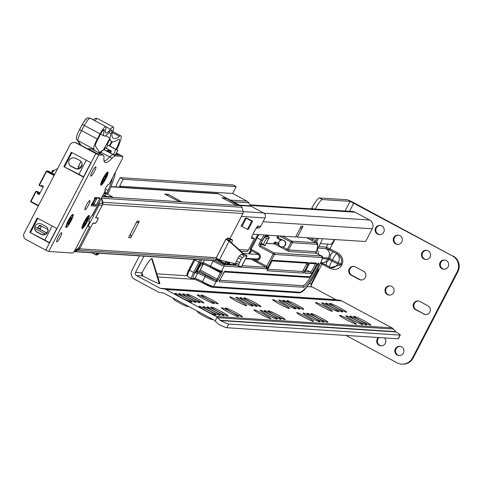 <?xml version="1.0" encoding="UTF-8"?>
<svg xmlns="http://www.w3.org/2000/svg" width="482" height="482" viewBox="0 0 482 482"><rect width="100%" height="100%" fill="white"/><g stroke="black" fill="none" stroke-linecap="round" stroke-linejoin="round"><path stroke-width="0.72" d="M266.944 238.518A3.482 0.615 118.2 0 0 264.781 241.536A3.482 0.615 118.2 0 0 263.775 244.633L264.961 245.79L269.245 237.53L266.944 238.518L264.54 237.228M200.964 265.094A3.482 0.615 118.2 0 0 198.795 268.113A3.482 0.615 118.2 0 0 197.795 271.209L198.982 272.366L203.259 264.106L200.964 265.094L200 264.576M173.839 299.31A7.754 0.609 27.4 0 0 174.279 299.822A7.754 0.609 27.4 0 0 179.226 302.792A7.754 0.609 27.4 0 0 186.932 306.383L189.058 306.679M198.012 312.27A7.754 0.609 27.4 0 0 198.451 312.788A7.754 0.609 27.4 0 0 203.398 315.758A7.754 0.609 27.4 0 0 211.104 319.349L213.231 319.644M199.295 306.287A9.52 0.747 27.4 0 0 199.102 306.401A9.52 0.747 27.4 0 0 206.796 311.167A9.52 0.747 27.4 0 0 215.809 315.144A9.52 0.747 27.4 0 0 215.954 315.138A9.52 0.747 27.4 0 0 208.971 310.619A9.52 0.747 27.4 0 0 199.295 306.287M203.308 306.546A9.52 0.747 27.4 0 0 203.115 306.66A9.52 0.747 27.4 0 0 210.809 311.426A9.52 0.747 27.4 0 0 219.828 315.409A9.52 0.747 27.4 0 0 219.967 315.397A9.52 0.747 27.4 0 0 212.99 310.878A9.52 0.747 27.4 0 0 203.308 306.546M207.32 306.805A9.52 0.747 27.4 0 0 207.127 306.92A9.52 0.747 27.4 0 0 214.821 311.685A9.52 0.747 27.4 0 0 223.841 315.668A9.52 0.747 27.4 0 0 223.979 315.656A9.52 0.747 27.4 0 0 217.002 311.137A9.52 0.747 27.4 0 0 207.32 306.805M211.339 307.064A9.52 0.747 27.4 0 0 211.146 307.179A9.52 0.747 27.4 0 0 218.84 311.944A9.52 0.747 27.4 0 0 227.853 315.927A9.52 0.747 27.4 0 0 227.998 315.915A9.52 0.747 27.4 0 0 221.021 311.396A9.52 0.747 27.4 0 0 211.339 307.064M175.123 293.321A9.52 0.747 27.4 0 0 174.924 293.436A9.52 0.747 27.4 0 0 182.618 298.201A9.52 0.747 27.4 0 0 191.637 302.184A9.52 0.747 27.4 0 0 191.776 302.172A9.52 0.747 27.4 0 0 184.799 297.653A9.52 0.747 27.4 0 0 175.123 293.321M179.135 293.58A9.52 0.747 27.4 0 0 178.943 293.695A9.52 0.747 27.4 0 0 186.636 298.46A9.52 0.747 27.4 0 0 195.656 302.443A9.52 0.747 27.4 0 0 195.794 302.431A9.52 0.747 27.4 0 0 188.817 297.912A9.52 0.747 27.4 0 0 179.135 293.58M183.148 293.839A9.52 0.747 27.4 0 0 182.955 293.954A9.52 0.747 27.4 0 0 190.649 298.72A9.52 0.747 27.4 0 0 199.668 302.702A9.52 0.747 27.4 0 0 199.807 302.69A9.52 0.747 27.4 0 0 192.83 298.171A9.52 0.747 27.4 0 0 183.148 293.839M187.167 294.098A9.52 0.747 27.4 0 0 186.974 294.213A9.52 0.747 27.4 0 0 194.668 298.979A9.52 0.747 27.4 0 0 203.681 302.961A9.52 0.747 27.4 0 0 203.826 302.949A9.52 0.747 27.4 0 0 196.843 298.43A9.52 0.747 27.4 0 0 187.167 294.098M221.6 307.727A9.52 0.747 27.4 0 0 221.407 307.847A9.52 0.747 27.4 0 0 229.101 312.607A9.52 0.747 27.4 0 0 238.114 316.59A9.52 0.747 27.4 0 0 238.259 316.578A9.52 0.747 27.4 0 0 231.282 312.059A9.52 0.747 27.4 0 0 221.6 307.727M225.612 307.992A9.52 0.747 27.4 0 0 225.419 308.106A9.52 0.747 27.4 0 0 233.113 312.866A9.52 0.747 27.4 0 0 242.133 316.849A9.52 0.747 27.4 0 0 242.271 316.837A9.52 0.747 27.4 0 0 235.294 312.318A9.52 0.747 27.4 0 0 225.612 307.992M201.44 295.026A9.52 0.747 27.4 0 0 201.247 295.141A9.52 0.747 27.4 0 0 208.941 299.9A9.52 0.747 27.4 0 0 217.96 303.883A9.52 0.747 27.4 0 0 218.099 303.877A9.52 0.747 27.4 0 0 211.122 299.352A9.52 0.747 27.4 0 0 201.44 295.026M197.427 294.767A9.52 0.747 27.4 0 0 197.228 294.882A9.52 0.747 27.4 0 0 204.928 299.641A9.52 0.747 27.4 0 0 213.942 303.624A9.52 0.747 27.4 0 0 214.08 303.612A9.52 0.747 27.4 0 0 207.103 299.093A9.52 0.747 27.4 0 0 197.427 294.767M254.165 309.836A9.52 0.747 27.4 0 0 253.972 309.95A9.52 0.747 27.4 0 0 261.666 314.716A9.52 0.747 27.4 0 0 270.685 318.698A9.52 0.747 27.4 0 0 270.824 318.686A9.52 0.747 27.4 0 0 263.847 314.168A9.52 0.747 27.4 0 0 254.165 309.836M260.413 310.239A9.52 0.747 27.4 0 0 260.214 310.354A9.52 0.747 27.4 0 0 267.908 315.12A9.52 0.747 27.4 0 0 276.927 319.102A9.52 0.747 27.4 0 0 277.066 319.09A9.52 0.747 27.4 0 0 270.089 314.571A9.52 0.747 27.4 0 0 260.413 310.239M264.425 310.498A9.52 0.747 27.4 0 0 264.232 310.613A9.52 0.747 27.4 0 0 271.926 315.379A9.52 0.747 27.4 0 0 280.946 319.361A9.52 0.747 27.4 0 0 281.084 319.349A9.52 0.747 27.4 0 0 274.107 314.83A9.52 0.747 27.4 0 0 264.425 310.498M268.438 310.757A9.52 0.747 27.4 0 0 268.245 310.872A9.52 0.747 27.4 0 0 275.939 315.638A9.52 0.747 27.4 0 0 284.958 319.62A9.52 0.747 27.4 0 0 285.097 319.608A9.52 0.747 27.4 0 0 278.12 315.089A9.52 0.747 27.4 0 0 268.438 310.757M244.266 297.792A9.52 0.747 27.4 0 0 244.073 297.906A9.52 0.747 27.4 0 0 251.767 302.672A9.52 0.747 27.4 0 0 260.786 306.654A9.52 0.747 27.4 0 0 260.925 306.642A9.52 0.747 27.4 0 0 253.948 302.124A9.52 0.747 27.4 0 0 244.266 297.792M240.253 297.533A9.52 0.747 27.4 0 0 240.06 297.647A9.52 0.747 27.4 0 0 247.754 302.413A9.52 0.747 27.4 0 0 256.767 306.395A9.52 0.747 27.4 0 0 256.912 306.383A9.52 0.747 27.4 0 0 249.935 301.865A9.52 0.747 27.4 0 0 240.253 297.533M236.234 297.274A9.52 0.747 27.4 0 0 236.041 297.388A9.52 0.747 27.4 0 0 243.735 302.154A9.52 0.747 27.4 0 0 252.755 306.136A9.52 0.747 27.4 0 0 252.893 306.124A9.52 0.747 27.4 0 0 245.916 301.605A9.52 0.747 27.4 0 0 236.234 297.274M229.992 296.87A9.52 0.747 27.4 0 0 229.8 296.984A9.52 0.747 27.4 0 0 237.493 301.75A9.52 0.747 27.4 0 0 246.507 305.733A9.52 0.747 27.4 0 0 246.651 305.721A9.52 0.747 27.4 0 0 239.675 301.202A9.52 0.747 27.4 0 0 229.992 296.87M296.99 312.607A9.52 0.747 27.4 0 0 296.798 312.722A9.52 0.747 27.4 0 0 304.491 317.487A9.52 0.747 27.4 0 0 313.511 321.464A9.52 0.747 27.4 0 0 313.649 321.458A9.52 0.747 27.4 0 0 306.673 316.939A9.52 0.747 27.4 0 0 296.99 312.607M303.238 313.011A9.52 0.747 27.4 0 0 303.045 313.125A9.52 0.747 27.4 0 0 310.739 317.891A9.52 0.747 27.4 0 0 319.753 321.868A9.52 0.747 27.4 0 0 319.897 321.862A9.52 0.747 27.4 0 0 312.914 317.343A9.52 0.747 27.4 0 0 303.238 313.011M307.251 313.27A9.52 0.747 27.4 0 0 307.058 313.384A9.52 0.747 27.4 0 0 314.752 318.15A9.52 0.747 27.4 0 0 323.771 322.127A9.52 0.747 27.4 0 0 323.91 322.121A9.52 0.747 27.4 0 0 316.933 317.602A9.52 0.747 27.4 0 0 307.251 313.27M311.264 313.529A9.52 0.747 27.4 0 0 311.071 313.643A9.52 0.747 27.4 0 0 318.765 318.409A9.52 0.747 27.4 0 0 327.784 322.392A9.52 0.747 27.4 0 0 327.923 322.38A9.52 0.747 27.4 0 0 320.946 317.861A9.52 0.747 27.4 0 0 311.264 313.529M287.091 300.563A9.52 0.747 27.4 0 0 286.898 300.678A9.52 0.747 27.4 0 0 294.592 305.443A9.52 0.747 27.4 0 0 303.612 309.426A9.52 0.747 27.4 0 0 303.75 309.414A9.52 0.747 27.4 0 0 296.773 304.895A9.52 0.747 27.4 0 0 287.091 300.563M283.079 300.304A9.52 0.747 27.4 0 0 282.886 300.419A9.52 0.747 27.4 0 0 290.58 305.184A9.52 0.747 27.4 0 0 299.599 309.167A9.52 0.747 27.4 0 0 299.738 309.155A9.52 0.747 27.4 0 0 292.761 304.636A9.52 0.747 27.4 0 0 283.079 300.304M279.066 300.045A9.52 0.747 27.4 0 0 278.867 300.159A9.52 0.747 27.4 0 0 286.561 304.925A9.52 0.747 27.4 0 0 295.58 308.902A9.52 0.747 27.4 0 0 295.719 308.896A9.52 0.747 27.4 0 0 288.742 304.377A9.52 0.747 27.4 0 0 279.066 300.045M272.818 299.641A9.52 0.747 27.4 0 0 272.625 299.756A9.52 0.747 27.4 0 0 280.319 304.522A9.52 0.747 27.4 0 0 289.339 308.498A9.52 0.747 27.4 0 0 289.477 308.492A9.52 0.747 27.4 0 0 282.5 303.973A9.52 0.747 27.4 0 0 272.818 299.641M339.816 315.379A9.52 0.747 27.4 0 0 339.623 315.493A9.52 0.747 27.4 0 0 347.317 320.253A9.52 0.747 27.4 0 0 356.337 324.235A9.52 0.747 27.4 0 0 356.475 324.223A9.52 0.747 27.4 0 0 349.498 319.705A9.52 0.747 27.4 0 0 339.816 315.379M315.644 302.413A9.52 0.747 27.4 0 0 315.451 302.527A9.52 0.747 27.4 0 0 323.145 307.287A9.52 0.747 27.4 0 0 332.164 311.27A9.52 0.747 27.4 0 0 332.303 311.264A9.52 0.747 27.4 0 0 325.326 306.739A9.52 0.747 27.4 0 0 315.644 302.413M321.892 302.817A9.52 0.747 27.4 0 0 321.699 302.931A9.52 0.747 27.4 0 0 329.393 307.691A9.52 0.747 27.4 0 0 338.406 311.673A9.52 0.747 27.4 0 0 338.551 311.667A9.52 0.747 27.4 0 0 331.568 307.142A9.52 0.747 27.4 0 0 321.892 302.817M346.064 315.782A9.52 0.747 27.4 0 0 345.871 315.897A9.52 0.747 27.4 0 0 353.565 320.657A9.52 0.747 27.4 0 0 362.578 324.639A9.52 0.747 27.4 0 0 362.723 324.627A9.52 0.747 27.4 0 0 355.746 320.108A9.52 0.747 27.4 0 0 346.064 315.782M350.077 316.041A9.52 0.747 27.4 0 0 349.884 316.156A9.52 0.747 27.4 0 0 357.578 320.916A9.52 0.747 27.4 0 0 366.597 324.898A9.52 0.747 27.4 0 0 366.736 324.892A9.52 0.747 27.4 0 0 359.759 320.367A9.52 0.747 27.4 0 0 350.077 316.041M325.904 303.076A9.52 0.747 27.4 0 0 325.712 303.19A9.52 0.747 27.4 0 0 333.405 307.956A9.52 0.747 27.4 0 0 342.425 311.932A9.52 0.747 27.4 0 0 342.563 311.926A9.52 0.747 27.4 0 0 335.586 307.408A9.52 0.747 27.4 0 0 325.904 303.076M354.095 316.3A9.52 0.747 27.4 0 0 353.896 316.415A9.52 0.747 27.4 0 0 361.59 321.181A9.52 0.747 27.4 0 0 370.61 325.157A9.52 0.747 27.4 0 0 370.748 325.151A9.52 0.747 27.4 0 0 363.771 320.632A9.52 0.747 27.4 0 0 354.095 316.3M329.917 303.335A9.52 0.747 27.4 0 0 329.724 303.449A9.52 0.747 27.4 0 0 337.418 308.215A9.52 0.747 27.4 0 0 346.438 312.191A9.52 0.747 27.4 0 0 346.576 312.185A9.52 0.747 27.4 0 0 339.599 307.667A9.52 0.747 27.4 0 0 329.917 303.335M249.989 204.85L352.481 211.478A6.501 6.38 93.7 0 1 355.047 212.213L369.592 220.009A6.501 6.38 93.7 0 1 372.249 228.793L365.639 241.53L297.388 237.12L303.033 226.227A4.181 4.103 93.7 0 1 300.057 228.408M334.255 239.5L333.869 240.253A4.645 0.813 -61.8 0 1 330.845 244.302L320.301 243.621M143.967 256.153L135.514 272.451A2.32 2.277 -86.3 0 0 136.466 275.584L160.151 288.29A1.392 1.368 -86.3 0 0 160.608 288.435L164.001 288.899A5.573 5.471 93.7 0 1 165.82 289.489L216.177 316.499A5.573 5.471 93.7 0 1 217.129 317.15L215.117 321.036L218.611 324.29A11.61 0.91 27.4 0 0 226.823 327.724L228.745 324.024A11.61 0.91 -152.6 0 1 220.527 320.59L217.129 317.15M151.673 258.629C149.872 259.443 146.642 264.19 141.985 272.866L142.937 276.005C151.601 280.584 157.048 283.151 159.265 283.711L151.673 258.629L152.119 258.653L159.879 283.639L152.119 258.653M318.126 268.98L318.06 268.962A4.645 0.813 -61.8 0 1 318.126 268.98A4.645 0.813 -61.8 0 1 316.825 273.131L311.282 283.82A2.32 2.277 -86.3 0 0 312.234 286.953L335.918 299.659A1.392 1.368 -86.3 0 0 336.376 299.804L339.762 300.268A5.573 5.471 93.7 0 1 341.581 300.858L391.944 327.868A5.573 5.471 93.7 0 1 392.896 328.519L395.945 331.935A11.61 0.91 -152.6 0 1 400.283 335.044A11.61 0.91 -152.6 0 1 400.048 335.104L228.745 324.024M252.917 234.24L295.605 237.005L301.25 226.112L303.033 226.227M295.942 236.343L297.388 237.12M215.117 321.036L214.635 320.5A1.392 1.368 -86.3 0 0 214.261 320.199L163.898 293.189A1.392 1.368 -86.3 0 0 163.446 293.044L160.054 292.58A5.573 5.471 93.7 0 1 158.235 291.99L134.55 279.283A6.501 6.38 93.7 0 1 131.893 270.504L139.479 255.864M400.048 335.104L398.132 338.804L226.823 327.724M398.132 338.804A11.61 0.91 27.4 0 0 398.367 338.744L400.283 335.044M159.711 283.741L159.265 283.711M142.786 275.921A2.32 2.277 93.7 0 1 141.913 273.023M268.173 236.21L269.245 237.53M269.101 237.644L264.913 245.718L261.503 244.145M245.645 258.695L250.989 259.141L266.088 267.245L267.01 268.842L266.841 266.233L254.629 260.009L255.689 259.28A2.904 2.85 -86.3 0 0 256.611 259.581M250.176 259.039L250.989 259.141L250.176 259.039M266.221 243.362L274.481 243.892L275.156 243.03L278.885 244.928M316.373 251.827A1.163 0.813 -161.9 0 1 316.349 252.032L316.349 252.032A1.163 0.813 -161.9 0 1 316.252 252.213A10.447 1.838 118.2 0 0 315.861 251.682L288.555 249.917L292.285 242.723L316.596 244.296A24.962 4.386 -61.8 0 1 316.252 252.213M264.341 234.981A6.965 1.223 118.2 0 0 261.111 240.042L257.081 237.885L251.17 249.29L258.219 253.068A4.061 3.989 -86.3 0 1 256.569 260.726L255.815 261.738M250.248 258.599L250.236 258.991M275.596 242.078A1.163 1.139 93.7 0 1 276.216 242.169L279.12 243.476M273.408 243.928L274.282 242.639L275.156 243.03L275.758 242.139A1.163 1.139 -86.3 0 0 274.288 242.663A2.32 0.41 -61.8 0 1 273.613 243.735M307.01 263.196L302.6 271.517L267.751 269.263M314.21 270.727A18.111 3.181 -61.8 0 1 302.877 285.663L219.846 280.289M281.928 246.995A3.482 3.416 -86.3 0 0 285.32 245.151A3.482 3.416 -86.3 0 0 282.38 240.048M278.988 241.892A3.482 3.416 -86.3 0 0 281.783 246.989A3.482 3.416 -86.3 0 0 285.031 245.133A3.482 3.416 -86.3 0 0 282.235 240.036A3.482 3.416 -86.3 0 0 278.988 241.892M256.183 258.78A2.32 2.277 -86.3 0 0 258.918 258.292M259.111 255.382A2.32 2.277 -86.3 0 0 257.394 254.406L243.29 253.496M226.859 261.702L225.245 263.985A0.699 0.392 -158.7 0 1 225.202 264.022L225.245 263.985A0.699 0.398 -144.7 0 0 224.739 263.262L224.365 263.967L223.305 263.395A0.699 0.392 21.3 0 1 223.262 263.467L223.25 263.491A64.992 11.423 -61.8 0 1 223.262 263.467A0.699 0.44 -143.5 0 0 222.786 262.708A65.691 11.544 118.2 0 0 222.485 263.106M256.261 228.046L257.49 228.131A3.482 3.416 -86.3 0 0 260.738 226.275L258.509 226.13A3.482 3.416 93.7 0 1 256.382 227.865M121.572 187.245L119.566 186.166L123.133 179.28L120.114 177.659L233.204 184.974L236.222 186.594L232.655 193.481L246.995 201.175A4.645 4.555 93.7 0 1 248.724 202.808L250.58 205.808A1.163 1.139 93.7 0 0 251.014 206.218L263.534 212.93A3.717 3.645 93.7 0 1 265.052 217.948L260.738 226.275M251.67 237.168L254.345 238.602L248.381 250.11A2.784 2.735 93.7 0 1 245.784 251.598L240.855 251.279M254.345 238.602L251.556 238.367M258.509 226.13L258.063 226.1A4.645 0.813 118.2 0 0 255.038 230.155L252.905 234.264A4.645 0.813 118.2 0 0 251.604 238.415A4.645 0.813 118.2 0 0 251.67 238.433M241.259 226.046L241.976 226.438L241.084 226.383L245.35 218.159L247.133 218.28L252.568 221.196L248.308 229.414L247.417 229.36L241.976 226.438L246.242 218.219L251.676 221.136L252.568 221.196M232.655 193.481L119.566 186.166M236.222 186.594L123.133 179.28M120.114 177.659L116.542 184.546A3.482 3.416 93.7 0 0 116.222 186.895M247.417 229.36L251.676 221.136M37.717 228.215A1.163 1.139 93.7 0 1 37.789 228.052L38.855 225.998A1.163 1.139 93.7 0 1 40.392 225.51L47.935 229.553M41.548 226.13A1.163 1.139 93.7 0 0 41.53 226.172L40.464 228.227A1.163 1.139 93.7 0 0 40.94 229.793L46.82 232.951M99.057 202.802L99.069 205.085L98.551 203.772M97.557 217.792L95.665 217.882L102.19 205.284A2.784 2.735 -86.3 0 0 102.461 203.458L99.178 203.247L98.593 203.832M102.461 203.458L101.521 198.433A2.784 2.735 -86.3 0 0 101.455 198.168M74.355 251.158L78.753 249.2A2.784 2.735 -86.3 0 0 80.078 247.947L93.002 223.021L95.34 223.172A2.904 0.512 -61.8 0 0 97.177 220.738A2.904 0.512 -61.8 0 0 98.045 218.045A2.904 0.512 -61.8 0 0 98.003 218.033M80.078 247.947L78.813 247.862L77.162 249.098L75.24 249.694M78.813 247.862L89.875 226.534L88.013 226.413L99.069 205.085L102.19 205.284M87.423 226.215L88.013 226.413M101.539 198.018A2.784 2.735 93.7 0 1 101.612 198.223L102.841 202.289A2.784 2.735 93.7 0 1 102.642 204.416L95.767 217.677L98.111 217.828A3.133 0.548 -61.8 0 1 98.153 217.84A3.133 0.548 -61.8 0 1 97.219 220.75A3.133 0.548 -61.8 0 1 95.237 223.377L92.893 223.226L79.626 248.814A2.784 2.735 93.7 0 1 78.018 250.182L74.198 251.393M130.188 234.445L130.755 235.397A2.32 2.277 93.7 0 1 130.815 237.68L128.586 237.536L137.105 221.093L139.34 221.238A2.32 2.277 93.7 0 1 137.448 222.473L136.358 222.539M139.34 221.238L130.815 237.68M217.762 259.43L214.321 260.521A2.784 2.735 93.7 0 1 213.339 260.642L74.029 251.628M111.059 186.564L217.219 193.433A3.019 2.964 93.7 0 1 218.412 193.77L240.572 205.657A2.784 2.735 93.7 0 1 241.91 207.296L243.139 211.363A2.784 2.735 93.7 0 1 242.946 213.49L229.932 238.59M179.455 201.705L164.681 194.095L168.248 194.33L181.684 201.85A2.32 2.277 -86.3 0 0 180.768 201.584L178.539 201.44A2.32 2.277 93.7 0 1 179.455 201.705L181.684 201.85M236.776 205.41L222.009 197.807L225.576 198.036L239.006 205.555A2.32 2.277 -86.3 0 0 238.09 205.296L235.861 205.151A2.32 2.277 93.7 0 1 236.776 205.41L239.006 205.555M107.402 194.095L112.643 196.909L104.612 196.385L102.865 195.451M104.721 195.282L107.076 196.548M224.895 199.355L225.576 198.036M167.567 195.644L168.248 194.33M235.788 262.937L235.897 264.751L238.915 266.371L238.813 264.558L235.788 262.937A2.32 0.41 118.2 0 1 236.499 260.997L238.096 257.912A2.32 0.41 118.2 0 1 239.385 256.008L242.404 257.629L244.38 255.894L246.929 256.056A4.645 0.368 27.4 0 0 247.025 256.038A4.645 0.368 27.4 0 0 243.796 253.954L229.812 241.205L229.143 241.157L243.127 253.912L243.796 253.954M242.404 257.629A2.32 0.41 -61.8 0 0 241.121 259.533L239.518 262.618A2.32 0.41 -61.8 0 0 238.813 264.558M244.38 255.894L241.362 254.273L243.91 254.442L243.127 253.912L242.886 254.376M238.915 266.371L241.5 266.54L246.929 256.056M241.362 254.273L239.385 256.008M229.92 240.735L230.45 239.705L227.426 238.084L226.895 239.114L229.92 240.735L229.004 240.681L229.812 241.205M221.792 260.443A4.645 0.813 -61.8 0 1 221.473 260.581L219.69 260.467L216.671 258.846L216.906 258.382M219.69 260.467L219.937 259.985M230.45 239.705L232.234 239.825A4.645 0.813 -61.8 0 1 232.3 239.837A4.645 0.813 -61.8 0 1 231.571 242.808M227.426 238.084L229.215 238.204A4.645 0.813 118.2 0 1 229.275 238.216L232.3 239.837M226.895 239.114L226.004 239.054A4.645 0.368 -152.6 0 0 225.907 239.078L216.213 257.78A4.645 0.368 27.4 0 0 219.449 259.858L235.849 263.937M225.944 239.168L216.31 257.756A4.645 0.368 27.4 0 0 216.213 257.78M219.449 259.858L229.143 241.157A4.645 0.368 -152.6 0 1 225.907 239.078M97.828 253.171A4.645 0.813 118.2 0 0 97.942 253.405A4.645 0.813 118.2 0 0 98.418 253.207M96.388 253.074A6.965 1.223 118.2 0 0 96.237 255.123L92.02 252.791M100.985 185.196A7.429 1.307 118.2 0 0 105.823 178.714A7.429 1.307 118.2 0 0 107.805 172.044A7.429 1.307 118.2 0 0 107.643 172.068A7.429 1.307 118.2 0 0 103.244 178.003A7.429 1.307 118.2 0 0 100.732 184.955A7.429 1.307 118.2 0 0 100.985 185.196M82.181 228.589A7.429 1.307 118.2 0 0 87.019 222.1A7.429 1.307 118.2 0 0 89.001 215.43A7.429 1.307 118.2 0 0 88.845 215.454A7.429 1.307 118.2 0 0 84.44 221.395A7.429 1.307 118.2 0 0 81.934 228.341A7.429 1.307 118.2 0 0 82.181 228.589M66.124 227.546A7.429 1.307 118.2 0 0 70.962 221.063A7.429 1.307 118.2 0 0 72.945 214.394A7.429 1.307 118.2 0 0 72.782 214.418A7.429 1.307 118.2 0 0 68.384 220.352A7.429 1.307 118.2 0 0 65.871 227.305A7.429 1.307 118.2 0 0 66.124 227.546M88.429 205.199A5.224 0.916 118.2 0 0 89.893 200.53A5.224 0.916 118.2 0 0 86.423 205.073A5.224 0.916 118.2 0 0 84.953 209.736A5.224 0.916 118.2 0 0 88.429 205.199M94.327 171.586A5.224 0.916 118.2 0 0 95.791 166.917A5.224 0.916 118.2 0 0 92.315 171.453A5.224 0.916 118.2 0 0 90.851 176.123A5.224 0.916 118.2 0 0 94.327 171.586M60.232 237.361A5.224 0.916 118.2 0 0 61.696 232.692A5.224 0.916 118.2 0 0 58.22 237.228A5.224 0.916 118.2 0 0 56.756 241.898A5.224 0.916 118.2 0 0 60.232 237.361M103.419 155.258L101.003 153.963A23.22 4.079 118.2 0 0 100.684 153.872L103.1 155.174A23.22 4.079 -61.8 0 1 103.419 155.258A23.22 4.079 -61.8 0 1 103.955 157.632A46.441 8.164 118.2 0 0 105.022 162.38A46.441 8.164 118.2 0 0 105.666 162.561A46.441 8.164 118.2 0 0 112.204 158.168A23.22 4.079 -61.8 0 1 115.475 155.975L113.059 154.674A23.22 4.079 118.2 0 0 109.788 156.873L112.204 158.168M41.428 224.034A4.645 4.615 160.2 0 0 34.927 229.715A4.645 4.615 160.2 0 0 37.162 232.258L41.289 234.354A4.645 4.615 160.2 0 0 47.79 228.679A4.645 4.615 160.2 0 0 45.549 226.136L41.428 224.034M75.505 158.289A4.645 4.615 160.2 0 0 69.004 163.964A4.645 4.615 160.2 0 0 70.613 166.115L75.397 168.555A4.615 4.585 160.2 0 0 81.856 162.91A4.615 4.585 160.2 0 0 79.626 160.386L75.505 158.289M104.883 190.408L105.293 190.77L92.231 215.43A3.482 0.615 118.2 0 0 90.026 218.346A3.482 0.615 118.2 0 0 88.983 221.581A3.482 0.615 118.2 0 0 89.031 221.593L89.345 221.618A2.32 0.41 -61.8 0 1 89.381 221.624A2.32 0.41 -61.8 0 1 88.73 223.696L75.626 248.977A4.645 0.813 -61.8 0 1 72.601 253.032L48.736 251.483L98.804 154.897L95.846 153.559L83.597 177.195L63.799 166.621L64.504 166.941L71.957 152.565M105.239 190.782L105.016 190.77A3.482 0.615 -61.8 0 1 104.968 190.752A3.482 0.615 -61.8 0 1 106.004 187.516A3.482 0.615 -61.8 0 1 108.209 184.6L108.522 184.624A2.32 0.41 -61.8 0 0 110.035 182.594L121.434 160.608A4.645 0.813 -61.8 0 0 122.735 156.457A4.645 0.813 -61.8 0 0 122.669 156.439L115.475 155.975M103.1 155.174L98.804 154.897M91.092 205.796L95.773 206.097L100.051 197.885L95.352 197.578L91.062 205.784M100.684 153.872L96.382 153.595L76.644 143.009A4.645 4.555 -86.3 0 0 74.547 142.473M104.124 161.151A46.441 8.164 118.2 0 0 109.788 156.873M120.367 155.204A4.645 0.813 118.2 0 0 120.319 155.156A4.645 0.813 118.2 0 0 120.253 155.144L113.059 154.674M97.274 197.698L93.357 204.802L91.441 204.681M49.628 242.723L44.844 240.066L52.14 225.986L44.844 240.066L30.414 232.704L37.867 218.334M47.73 228.528A4.645 4.615 -19.8 0 1 41.181 234.053L37.054 231.95A4.645 4.615 -19.8 0 1 34.873 229.565M83.717 176.954L78.934 174.297L86.23 160.223L78.934 174.297L64.504 166.941M81.795 162.759A4.615 4.585 -19.8 0 1 75.288 168.254L70.505 165.814A4.645 4.615 -19.8 0 1 68.956 163.814M37.729 218.256L56.966 228.576L49.507 242.958L30.414 232.704M49.507 242.958L45.778 250.152L26.04 239.566A4.645 4.555 93.7 0 1 24.142 233.294L69.95 144.925A4.645 4.555 93.7 0 1 76.108 142.973L95.846 153.559M45.778 250.152L48.736 251.483M49.423 242.657L56.774 228.468M83.513 176.888L90.863 162.705M29.782 232.372L37.186 217.972M71.818 152.493L91.056 162.808M73.535 171.55L83.699 176.996M39.446 237.313L49.61 242.759M70.613 166.115L70.505 165.814M34.656 228.36L44.627 233.71L44.236 234.463M45.398 234.059L44.627 233.71M34.897 226.697L46.73 233.047M115.535 171.99A41.795 7.344 -61.8 0 1 113.421 179.81A69.661 12.243 -61.8 0 1 109.046 191.499A4.061 0.717 -61.8 0 1 108.595 192.511L107.998 193.499A4.061 0.717 118.2 0 1 107.094 194.174A4.061 0.717 118.2 0 1 108.233 190.547L105.317 188.98M110.197 182.286L111.077 182.756A36.457 6.405 118.2 0 0 112.529 177.78M111.077 182.756A64.323 11.303 -61.8 0 1 108.233 190.547M103.889 149.715A1.163 1.139 93.7 0 1 104.48 149.848L113.541 154.704A3.482 0.615 -61.8 0 1 113.589 154.722M104.172 149.733L105.311 147.697L106.347 148.311L107.679 145.058L115.734 149.378L113.553 154.704L103.763 149.697L99.641 152.342A1.163 0.952 -136.8 0 0 99.479 152.595M101.063 153.999A18.575 3.266 118.2 0 0 100.985 153.945A18.575 3.266 118.2 0 0 100.804 153.885L97.147 153.644L88.079 148.787L91.743 149.022L100.798 153.885L91.743 149.022A18.575 3.266 -61.8 0 1 91.923 149.083A18.575 3.266 -61.8 0 1 92.074 149.197M96.828 153.806A3.482 0.615 -61.8 0 1 97.147 153.644M116.391 152.963L120.476 155.156A3.482 0.615 -61.8 0 1 120.524 155.168A3.482 0.615 -61.8 0 1 120.602 155.312M120.476 155.156L118.337 155.017L115.933 153.728M57.605 168.736A11.61 11.393 -86.3 0 0 51.893 173.014M107.655 150.637L109.269 150.155L111.288 151.24M110.884 152.222A20.316 3.573 118.2 0 0 110.396 152.505L107.378 150.884A20.316 3.573 -61.8 0 1 108.577 150.426A20.316 3.573 -61.8 0 1 108.86 150.498A20.316 3.573 -61.8 0 1 109.004 150.607M110.095 152.848L110.396 152.505M37.18 193.505L38.964 193.619L39.494 192.589L37.391 191.505L35.788 191.402L30.673 201.265A0.464 0.464 0 0 0 30.854 201.892L38.343 205.904L30.854 201.892A0.464 0.458 93.7 0 1 30.667 201.277L30.987 201.476L36.102 191.613L37.71 192.475L37.18 193.505L39.193 194.583L43.452 186.365L41.44 185.281L40.91 186.311L39.295 185.443L46.537 171.472L54.092 175.52M38.964 193.619L39.536 193.927M40.91 186.311L42.693 186.426L42.886 186.058M54.321 175.074L46.844 171.068L46.218 171.261L38.97 185.239L39.295 185.443M36.102 191.613L35.776 191.402L30.661 201.265M39.494 192.589L37.71 192.475M92.454 204.748L92.719 204.229M96.78 197.668L96.424 198.349M93.279 204.422L93.092 204.784M94.701 150.577L93.755 149.077A10.447 1.838 -61.8 0 1 97.244 139.075A10.447 1.838 -61.8 0 1 97.286 138.997L100.051 133.875A9.291 1.633 -61.8 0 1 105.51 126.573A9.291 1.633 -61.8 0 1 105.811 126.585A9.291 1.633 -61.8 0 1 105.817 128.616A19.738 3.47 118.2 0 0 105.823 132.924A19.738 3.47 118.2 0 0 110.541 129.218A11.61 2.042 -61.8 0 1 113.312 127.037A11.61 2.042 -61.8 0 1 112.945 130.797A18.575 3.266 -61.8 0 0 111.999 136.298A70.601 12.405 118.2 0 0 113.397 138.286A70.601 12.405 118.2 0 0 119.458 136.31A16.255 2.856 -61.8 0 1 120.855 135.852A16.255 2.856 -61.8 0 1 120.868 135.864A16.255 2.856 -61.8 0 1 117.331 148.317L116.608 149.806A18.575 3.266 118.2 0 0 116.572 149.872M99.515 152.475L95.448 146.052A6.965 1.223 118.2 0 1 97.798 139.334L100.563 134.213A5.802 1.018 -61.8 0 1 103.973 129.646A5.802 1.018 -61.8 0 1 104.166 129.652A5.802 1.018 -61.8 0 1 104.166 130.923A23.22 4.079 118.2 0 0 104.178 135.996A23.22 4.079 118.2 0 0 109.721 131.634A8.128 1.428 -61.8 0 1 111.667 130.104A8.128 1.428 -61.8 0 1 111.017 133.815A26.703 4.693 118.2 0 0 109.962 138.105L103.479 149.709M106.022 193.601L104.082 196.102M111.469 185.311L111.463 185.353A2.32 0.41 -61.8 0 1 110.746 187.215M109.149 145.841L111.691 141.569A74.306 13.056 -61.8 0 1 111.649 141.545A74.306 13.056 -61.8 0 1 110.089 139.141L107.004 144.66L107.679 145.058M109.703 146.142L112.306 141.78A74.306 13.056 -61.8 0 0 118.018 139.473A12.773 2.247 118.2 0 1 119.114 139.117A12.773 2.247 118.2 0 1 116.114 149.378L109.794 145.992M115.734 149.378L117.801 150.595L115.288 154.818M111.354 151.083L105.233 147.835M110.535 153.083L111.384 151.011L106.347 148.311M109.962 138.105L105.57 135.749M111.017 133.815L108.872 132.664M103.696 193.951L105.877 193.523M68.076 225.353A6.386 1.121 118.2 0 0 71.589 219.328A6.386 1.121 118.2 0 0 72.553 215.346A6.386 1.121 118.2 0 0 70.993 216.587A6.386 1.121 118.2 0 0 67.474 222.612A6.386 1.121 118.2 0 0 66.516 226.6A6.386 1.121 118.2 0 0 68.076 225.353M69.167 220.756L71.077 216.99L70.673 218.852L71.987 217.533L67.992 224.955L68.39 223.094L67.082 224.413L69.167 220.756M69.896 221.19L69.149 220.786M71.185 219.153L69.914 219.099M71.595 218.701L70.83 218.726M70.673 218.852L70.023 218.858M68.39 223.094L68.034 222.539M68.745 224.003L68.366 223.371M68.902 223.395L68.155 222.353M67.57 223.72L67.432 223.359M70.764 217.786L70.378 217.87M104.588 180.563A6.386 1.121 118.2 0 0 107.414 172.996A6.386 1.121 118.2 0 0 104.202 176.683A6.386 1.121 118.2 0 0 101.377 184.251A6.386 1.121 118.2 0 0 104.588 180.563M103.497 179.521L103.817 177.774L104.666 176.364L104.612 176.816L105.19 176.689L106.908 174.116L104.124 180.883L104.178 180.431L103.6 180.551L101.883 183.124L103.497 179.521M105.293 177.725L104.034 177.418M106.444 175.43L106.046 175.508M106.956 174.635L106.546 174.755M103.6 180.551L103.226 180.063M104.178 180.431L103.437 179.635M104.968 179.467L103.738 178.653M104.853 179.298L103.757 178.593M102.389 182.226L102.286 181.907M86.38 222.913A6.386 1.121 118.2 0 0 88.61 216.382A6.386 1.121 118.2 0 0 84.808 221.105A6.386 1.121 118.2 0 0 82.573 227.637A6.386 1.121 118.2 0 0 86.38 222.913M84.561 223.256L84.555 222.027L85.374 220.539L86.206 220.28L87.953 217.424L86.621 220.762L86.633 221.991L83.235 226.594L84.561 223.256L84.983 223.738M86.621 220.762L85.73 220.617M87.646 218.533L87.296 218.617M88.158 217.665L87.748 217.81M85.766 223.184L84.712 222.335M86.423 221.991L84.934 221.34M83.235 226.594L83.139 226.16M83.705 225.678L83.597 225.353M363.464 271.252A4.645 4.555 93.7 0 1 361.03 279.994A4.645 4.555 93.7 0 1 359.204 279.47L351.143 275.15A4.645 4.555 -86.3 0 1 353.577 266.407A4.645 4.555 -86.3 0 1 355.403 266.932L363.464 271.252M393.565 292.646A4.645 4.555 -86.3 0 0 389.836 285.85A4.645 4.555 -86.3 0 0 385.504 288.326A4.645 4.555 -86.3 0 0 389.233 295.123A4.645 4.555 -86.3 0 0 393.565 292.646M389.57 295.129A4.645 4.555 93.7 0 1 390.167 285.886M378.484 337.533A4.645 4.555 -86.3 0 0 380.967 345.841A4.645 4.555 -86.3 0 0 384.491 337.924M381.298 345.853A4.645 4.555 93.7 0 1 379.153 337.581M430.034 257.051A4.645 4.555 -86.3 0 0 426.305 250.26A4.645 4.555 -86.3 0 0 421.979 252.731A4.645 4.555 -86.3 0 0 425.708 259.527A4.645 4.555 -86.3 0 0 430.034 257.051M426.04 259.533A4.645 4.555 93.7 0 1 426.642 250.291M401.831 241.928A4.645 4.555 -86.3 0 0 398.102 235.132A4.645 4.555 -86.3 0 0 393.776 237.608A4.645 4.555 -86.3 0 0 397.505 244.398A4.645 4.555 -86.3 0 0 401.831 241.928M397.843 244.41A4.645 4.555 93.7 0 1 398.439 235.168M383.702 232.203A4.645 4.555 -86.3 0 0 379.973 225.407A4.645 4.555 -86.3 0 0 375.647 227.884A4.645 4.555 -86.3 0 0 379.376 234.674A4.645 4.555 -86.3 0 0 383.702 232.203M380.31 225.443A4.645 4.555 -86.3 0 0 379.714 234.686M448.164 266.775A4.645 4.555 -86.3 0 0 444.434 259.979A4.645 4.555 -86.3 0 0 440.108 262.455A4.645 4.555 -86.3 0 0 443.838 269.251A4.645 4.555 -86.3 0 0 448.164 266.775M444.772 260.015A4.645 4.555 -86.3 0 0 444.175 269.257M403.422 353.095A4.645 4.555 -86.3 0 0 399.692 346.299A4.645 4.555 -86.3 0 0 395.367 348.769A4.645 4.555 -86.3 0 0 399.096 355.565A4.645 4.555 -86.3 0 0 403.422 353.095M400.03 346.335A4.645 4.555 -86.3 0 0 399.433 355.577M353.909 266.438A4.645 4.555 -86.3 0 0 351.812 275.192L359.873 279.518A4.645 4.555 -86.3 0 0 361.367 280.006M423.666 314.047A4.645 4.555 -86.3 0 0 430.179 311.191A4.645 4.555 -86.3 0 0 427.926 305.823L419.87 301.503A4.645 4.555 93.7 0 0 413.351 304.359A4.645 4.555 93.7 0 0 415.604 309.721L424.335 314.089A4.645 4.555 -86.3 0 0 425.829 314.577M346.016 335.436L397.09 362.832A11.61 11.393 -86.3 0 0 412.49 357.957L457.231 271.637A11.61 11.393 -86.3 0 0 452.484 255.96L354.445 203.061A6.965 0.548 27.4 0 0 347.064 199.735L319.409 197.945L322.428 199.566L350.089 201.356L452.484 255.96M418.37 301.015A4.645 4.555 -86.3 0 0 416.273 309.769L424.335 314.089M453.152 256.002A11.61 11.393 93.7 0 1 457.9 271.679L457.231 271.637M412.49 357.957L413.158 357.999L457.9 271.679M413.158 357.999A11.61 11.393 93.7 0 1 402.337 364.181L401.669 364.139M321.856 238.698A2.32 1.163 120 0 1 321.663 240.994L316.921 250.14M314.945 242L315.668 240.608L312.595 239.066A2.32 0.398 -63.4 0 0 313.041 238.132M311.92 240.379L312.595 239.066M316.493 238.355A2.32 0.398 116.6 0 1 315.668 240.608M330.694 267.534L340.563 264.931L341.093 263.901L338.28 262.762A6.965 0.548 -152.6 0 1 332.375 259.912L328.591 257.984L329.598 254.363L330.652 254.839L329.821 258.539L326.826 262.214L325.772 261.738L328.591 257.984L322.313 257.581M311.462 208.827L311.848 208.079A11.61 2.042 -61.8 0 1 319.409 197.945M330.905 267.618L330.562 267.48A6.965 5.308 112.1 0 1 329.983 267.191A6.965 1.223 118.2 0 1 329.887 267.161A6.965 6.965 0 0 0 330.562 267.48A6.965 5.308 112.1 0 0 337.743 263.787A6.965 0.548 -152.6 0 1 331.845 260.937A6.965 1.223 118.2 0 0 329.887 267.161L326.326 265.251A6.965 1.223 118.2 0 0 326.422 265.281L329.815 267.094M318.765 246.591L326.386 247.085L337.665 252.815C342.341 255.906 343.811 259.762 342.075 264.377L341.093 263.901C342.551 259.937 341.16 256.581 336.912 253.833A6.965 1.223 118.2 0 0 332.375 259.912L331.845 260.937L328.061 259.015L322.181 258.635M322.428 199.566A11.61 2.042 118.2 0 0 315.204 209.068M342.075 264.377L341.545 265.407C338.78 269.468 334.821 270.408 329.676 268.233L330.025 267.233M337.665 252.815L336.912 253.833A6.965 5.308 -67.9 0 1 338.28 262.762L337.743 263.787L341.545 265.407M141.985 272.866L135.514 272.451M311.282 283.82L309.185 283.681M186.998 275.782L156.915 273.836M312.234 286.953L307.07 286.621M195.355 279.397L157.861 276.969M372.249 228.793L263.094 221.732M369.592 220.009L263.925 213.177M355.047 212.213L250.351 205.44M395.945 331.935L220.527 320.59M395.602 331.64L220.117 320.289M393.451 329.061L217.689 317.692M391.944 327.868L216.177 316.499M341.581 300.858L165.82 289.489M339.762 300.268L164.001 288.899M336.376 299.804L160.608 288.435M335.918 299.659L160.151 288.29M142.937 276.005L136.466 275.584M203.121 264.22L198.933 272.294M196.825 270.691L197.795 271.209M261.105 243.199L263.775 244.633M284.681 246.019A3.254 3.187 -86.3 0 0 284.983 241.374M223.407 273.348A2.32 0.41 -61.8 0 1 224.919 271.324A1.163 1.139 93.7 0 1 223.835 271.944L224.449 271.776L220.105 279.723A2.32 0.41 -61.8 0 0 219.485 281.807L303.353 287.23A19.274 3.386 118.2 0 0 318.65 264.672A2.32 0.41 118.2 0 0 318.939 263.28L318.482 263.25A2.32 0.41 118.2 0 0 316.668 265.901A9.52 1.675 -61.8 0 1 309.233 276.776L224.919 271.324M304.859 273.204L310.884 273.589A5.923 1.042 118.2 0 0 314.734 268.426A5.923 1.042 118.2 0 0 316.312 263.112L310.294 262.72A2.32 0.41 118.2 0 0 308.781 264.745L305.48 271.119A2.32 0.41 118.2 0 0 304.859 273.204M204.525 260.069L203.115 262.786L201.422 262.678A2.32 0.41 -61.8 0 0 199.91 264.702L196.608 271.077A2.32 0.41 -61.8 0 0 195.987 273.161L197.686 273.27L195.071 278.301A6.965 0.548 27.4 0 1 202.458 281.633L202.127 282.669A9.291 0.729 27.4 0 0 211.99 287.109A1.163 1.139 -86.3 0 0 213.526 286.621L216.135 281.59L216.81 281.633A2.32 0.41 118.2 0 0 218.316 279.602L221.624 273.234A2.32 0.41 118.2 0 0 222.238 271.149L221.569 271.107L224.178 266.07L267.01 268.842L274.463 254.454L321.843 257.521A8.128 1.428 -61.8 0 1 320.976 262.075A24.962 4.386 -61.8 0 1 300.744 292.267L213.526 286.621A10.447 0.819 -152.6 0 1 202.458 281.633L205.067 276.596A10.447 0.819 27.4 0 0 216.135 281.59A1.163 1.139 93.7 0 0 215.665 280.018A9.291 0.729 -152.6 0 1 205.82 275.584A8.128 0.639 27.4 0 0 198.952 272.264M266.914 269.209A1.163 1.139 93.7 0 1 267.389 270.776A2.32 0.41 -61.8 0 1 268.004 268.697L271.306 262.322A2.32 0.41 -61.8 0 1 272.818 260.298A1.163 1.139 93.7 0 1 271.74 260.913L272.354 260.75L271.324 262.292M303.359 270.504L304.588 271.059L307.89 264.69A2.32 0.41 -61.8 0 0 308.51 262.606L272.818 260.298M304.588 271.059A2.32 0.41 -61.8 0 1 303.076 273.089L267.389 270.776M188.781 269.763A5.802 1.018 118.2 0 0 187.245 274.945M194.107 259.491L188.769 269.745L189.577 270.263L194.903 259.985L198.933 262.148L193.607 272.426L189.577 270.263A6.965 1.223 -61.8 0 0 187.625 276.487L191.655 278.65A6.965 1.223 118.2 0 0 191.752 278.674A1.163 1.139 93.7 0 0 192.21 278.807L191.655 278.65A6.965 1.223 118.2 0 1 193.607 272.426L194.836 272.981L200.163 262.702A5.802 1.018 -61.8 0 1 201.807 259.894M194.15 259.4A5.802 1.018 118.2 0 0 194.119 259.461L187.456 272.643L186.871 274.915L187.625 276.487A6.965 1.223 -61.8 0 0 187.721 276.517L191.577 278.584M256.279 237.385L250.381 248.76A1.163 1.163 0 0 0 250.839 250.327L257.882 254.098M257.93 234.565A5.802 1.018 118.2 0 0 256.297 237.355L250.357 248.766L251.17 249.29L250.839 250.327L257.894 254.11A2.904 2.85 93.7 0 1 256.388 259.575A2.904 2.85 93.7 0 1 255.243 259.25L254.55 258.876M222.238 271.149A1.163 1.139 -86.3 0 1 221.16 271.77L220.491 271.728A1.163 1.139 93.7 0 0 221.569 271.107A10.447 0.819 -152.6 0 1 210.495 266.112L213.11 261.081A10.447 0.819 27.4 0 0 224.178 266.07A1.163 1.139 -86.3 0 0 223.708 264.504A9.291 0.729 -152.6 0 1 214.568 260.443M314.921 263.708A4.76 0.837 -61.8 0 1 313.264 268.323A4.76 0.837 -61.8 0 1 310.408 272.023L305.227 271.685M310.884 273.589A1.163 1.139 -86.3 0 0 310.408 272.023L306.203 269.769M279.47 235.957L291.05 242.169L287.326 249.363L288.555 249.917A1.163 1.139 -86.3 0 0 289.031 251.483L316.337 253.249L321.367 255.954L273.987 252.887L260.895 245.862L260.141 246.88L273.234 253.9L266.088 267.245L242.024 265.69M260.141 246.88A2.32 2.277 93.7 0 1 259.189 243.741L260.419 244.296L262.341 240.596A5.802 1.018 -61.8 0 1 266.118 235.529L268.438 235.68L268.227 236.096L265.901 235.945A5.338 0.94 118.2 0 0 262.431 240.602L260.419 244.296A1.163 1.139 93.7 0 0 260.895 245.862L260.985 245.868A1.163 1.139 93.7 0 1 260.509 244.302L260.575 245.495M262.341 240.596L261.111 240.042L259.189 243.741M260.425 245.392L260.985 245.868M289.031 251.483L286.567 250.375L287.326 249.363L282.856 246.965M266.275 243.259L274.023 243.759A1.163 1.139 -86.3 0 1 274.481 243.892L286.567 250.375M260.545 244.278L261.913 244.79L261.346 244.308M282.807 240.084L281.187 239.367A3.482 3.416 93.7 0 1 280.765 239.138L277.252 236.915L277.801 235.849L277.252 236.915A1.163 1.163 0 0 0 277.662 238.433L280.391 240.144A4.645 4.555 -86.3 0 0 280.681 240.307M194.107 278.921A8.128 0.639 -152.6 0 1 202.115 282.657M237.042 265.365L223.708 264.504M245.597 258.792L250.989 259.141L251.429 258.677M222.244 262.985L216.424 259.858L224.708 264.094L236.029 264.829M246.272 258.738L246.471 258.352M249.08 258.521A2.32 2.277 -86.3 0 0 248.772 258.9M256.834 259.605L255.719 259.292M315.861 251.682A1.163 1.139 93.7 0 0 316.337 253.249A9.291 1.633 -61.8 0 1 316.463 253.285L316.102 252.875L316.09 253.285L316.349 252.032C318.066 244.977 318.114 241.91 316.481 242.832A26.124 4.591 118.2 0 0 316.12 242.729L291.809 241.157L282.482 236.156M316.596 244.296A1.163 1.139 93.7 0 0 316.12 242.729L306.793 237.728M280.765 239.138L280.373 240.138L277.662 238.433L278.843 235.921M274.288 242.663L274.282 242.639A1.163 1.163 0 0 1 275.373 242.042L275.831 242.072A1.163 1.163 0 0 1 276.228 242.169L278.674 243.452M277.258 236.939A1.163 1.139 -86.3 0 0 277.65 238.421M235.855 264.034L235.517 263.853M232.523 263.112L235.463 264.69M230.33 264.359L229.342 263.823M257.9 234.565L256.273 237.361L257.081 237.885A6.965 1.223 -61.8 0 1 258.973 234.632M321.651 256.165A9.291 1.633 118.2 0 0 321.5 255.99L316.463 253.285A9.291 1.633 -61.8 0 1 316.566 253.375M321.054 261.889A1.163 0.518 -156.9 0 1 321.036 261.991C322.669 257.502 322.826 255.496 321.5 255.99A9.291 1.633 118.2 0 0 321.367 255.954A1.163 1.139 93.7 0 1 321.843 257.521M254.014 260.762L254.629 260.009L252.243 258.726M258.219 253.068L257.906 254.11C260.443 256.153 259.943 257.978 256.388 259.575M250.827 250.315A1.163 1.139 93.7 0 1 250.369 248.79M193.975 278.921L212.448 287.242L299.659 292.881A1.163 1.139 -86.3 0 0 300.744 292.267M299.659 292.881C306.998 288.477 314.125 278.18 321.036 261.991A1.163 0.518 -156.9 0 1 320.976 262.075M268.564 235.252A1.163 1.139 93.7 0 1 268.438 235.68L268.462 235.674A1.163 1.163 0 0 0 268.582 235.252M268.462 235.674L268.245 236.09A1.163 1.139 93.7 0 1 267.142 236.71A1.163 1.163 0 0 0 268.245 236.09L268.239 236.066M266.245 235.102A1.163 1.139 93.7 0 1 266.118 235.529M274.463 254.454L273.234 253.9L273.987 252.887A1.163 1.139 93.7 0 1 274.463 254.454M265.901 235.945A1.163 1.139 93.7 0 1 264.877 236.566M262.431 240.602L260.533 244.296M291.05 242.169L291.809 241.157A1.163 1.139 -86.3 0 1 292.285 242.723L291.05 242.169M224.708 264.094A1.163 1.139 -86.3 0 0 224.251 263.961L224.371 263.979A0.699 0.392 -158.7 0 1 224.365 263.967M198.861 272.228A8.128 0.639 27.4 0 0 197.21 271.703L196.355 271.643M199.632 271.107L215.665 280.018M200.783 263.323L202.036 263.407A1.163 1.139 93.7 0 0 203.115 262.786A6.965 0.548 27.4 0 1 210.495 266.112L210.17 267.155A9.291 0.729 27.4 0 0 220.033 271.595A1.163 1.139 93.7 0 0 220.491 271.728L202.018 263.407M202.151 263.407A8.128 0.639 -152.6 0 1 210.158 267.142M207.622 265.829L220.388 272.679L217.087 279.048L200.205 269.998M220.744 271.74L220.388 272.679L221.624 273.234M218.316 279.602L217.087 279.048L216.334 280.066A1.163 1.139 93.7 0 1 216.81 281.633M305.48 271.119L308.781 264.745M304.919 272.39L305.492 271.089M308.805 264.738L309.83 263.172L309.209 263.341A1.163 1.139 -86.3 0 0 310.294 262.72M309.655 263.365L315.234 263.726A1.163 1.139 -86.3 0 0 316.312 263.112M193.288 278.186A1.163 1.139 93.7 0 1 192.21 278.807L193.993 278.921A1.163 1.139 93.7 0 0 195.071 278.301L193.288 278.186A5.802 1.018 -61.8 0 1 194.836 272.981M194.132 259.4L194.903 259.985A6.965 1.223 -61.8 0 1 195.18 259.467M200.259 259.792A6.965 1.223 118.2 0 0 198.933 262.148L200.163 262.702M212.128 260.563A6.965 0.548 -152.6 0 1 213.11 261.081L213.357 260.642M197.21 271.703A1.163 1.139 93.7 0 1 197.686 273.27A6.965 0.548 -152.6 0 1 205.067 276.596L205.82 275.584M278.018 244.44L278.59 243.488M278.439 244.669L278.68 244.308M281.187 239.367L280.91 240.217M222.262 262.991L224.371 263.979M201.422 262.678A1.163 1.139 93.7 0 1 200.337 263.299L200.958 263.13L199.928 264.678M199.91 264.702L196.62 271.047M196.608 271.077L196.047 272.348M195.987 273.161A1.163 1.139 -86.3 0 0 195.547 271.607M261.383 243.35A1.163 1.139 -86.3 0 0 261.913 244.79M261.304 243.308A1.163 1.139 -86.3 0 0 261.822 244.784M307.89 264.69L306.66 264.136M302.6 271.517A1.163 1.139 93.7 0 1 303.076 273.089M308.51 262.606A1.163 1.139 93.7 0 1 307.426 263.226L272.185 260.943M271.306 262.322L267.444 269.968M318.482 263.25A1.163 1.139 93.7 0 1 317.403 263.871L318.018 263.702L316.722 265.835A1.163 0.434 24.1 0 0 316.734 265.757M317.849 263.895L317.855 263.895A1.163 1.139 -86.3 0 0 318.939 263.28M317.409 264.54A1.163 0.47 23.7 0 0 318.65 264.672M316.668 265.901A1.163 0.434 24.1 0 0 316.722 265.835C312.035 274.601 309.179 278.457 308.149 277.397A1.163 1.139 93.7 0 0 309.233 276.776M302.877 285.663A1.163 1.139 93.7 0 1 303.353 287.23M219.009 280.235A1.163 1.139 93.7 0 1 219.485 281.807M250.863 250.339L248.79 253.851A9.291 9.116 93.7 0 1 250.875 250.345M251.773 250.827A8.128 7.977 -86.3 0 0 249.766 253.912M244.29 254.225A1.163 1.139 -86.3 0 0 243.862 253.821L243.332 253.538M229.86 262.449A17.882 3.145 -61.8 0 1 229.571 263.202A17.882 3.145 -61.8 0 1 229.143 264.281M229.703 262.413L228.058 264.208M227.612 264.178L229.191 262.28M227.691 261.907L226.823 264.13M228.354 262.075L227.112 263.425M228.016 261.991L228.293 262.142A0.699 0.566 42.5 0 1 228.691 263.003M217.081 259.647L222.943 262.81M225.992 261.491L224.739 263.262L217.659 259.467M223.262 263.503L223.305 263.395A0.699 0.392 21.3 0 0 223.07 262.925M265.052 217.948L241.428 216.424M248.381 250.11L238.909 249.501M263.534 212.93L243.205 211.616M251.014 206.218L240.325 205.525M250.58 205.808L239.518 205.091M248.724 202.808L233.402 201.813M246.995 201.175L230.185 200.084M41.53 226.172L38.855 225.998M37.789 228.052L40.464 228.227M40.627 229.775L40.94 229.793M78.753 249.2L77.162 249.098M214.321 260.521L74.156 251.453M217.316 259.189L78.018 250.182M216.279 257.659L79.626 248.814M242.946 213.49L102.642 204.416M243.139 211.363L102.841 202.289M241.91 207.296L101.612 198.223M240.572 205.657L102.214 196.71M218.412 193.77L110.944 186.817M136.424 222.407L137.448 222.473M129.73 235.33L130.755 235.397M94.785 223.136L95.237 223.377M241.121 259.533L238.096 257.912M236.499 260.997L239.518 262.618M232.234 239.825L229.215 238.204M98.985 253.243A6.272 1.103 -61.8 0 1 97.262 253.134M120.253 155.144L122.669 156.439M76.108 142.973L76.644 143.009M88.899 221.377L89.345 221.618M83.597 177.195L56.966 228.576M63.859 166.603L71.312 152.228M75.397 168.555L75.288 168.254M37.162 232.258L37.054 231.95M41.289 234.354L41.181 234.053M97.478 197.716L99.726 198.921M96.533 205.085L94.117 203.79M93.357 204.802L95.773 206.097M106.383 150.854A1.163 1.085 56 0 1 107.378 150.884L107.076 151.228M99.798 153.306A46.441 8.164 118.2 0 0 100.846 152.228L109.691 156.969M91.279 148.89A1.163 1.139 93.7 0 1 91.737 149.022A1.163 1.139 100 0 0 91.405 148.908A1.163 1.163 0 0 0 91.279 148.89L87.622 148.655A1.163 1.139 93.7 0 1 88.079 148.787A3.482 0.615 -61.8 0 0 87.748 148.962M91.339 148.896A1.163 1.139 100 0 1 91.405 148.908L100.985 153.945M103.763 149.697L104.528 149.86A3.482 0.615 -61.8 0 0 104.48 149.848L104.22 149.83A23.22 4.079 -61.8 0 0 100.846 152.228A1.163 0.952 -136.8 0 0 99.641 152.342L99.081 152.927M87.242 148.691A1.163 1.139 93.7 0 1 87.622 148.655L87.236 148.691M113.571 154.71L104.528 149.86A3.482 0.615 -61.8 0 1 104.564 149.89M38.536 205.525L30.987 201.476L30.86 201.892M48.459 171.176L48.453 171.17A0.464 0.464 0 0 0 48.266 171.116L46.658 171.014A0.464 0.464 0 0 0 46.218 171.261L46.224 171.261A0.464 0.458 -86.3 0 1 46.844 171.068L48.447 171.17L54.629 174.484L48.453 171.17A0.464 0.458 -86.3 0 0 48.073 171.146M94.882 120.723A11.61 2.042 -61.8 0 1 97.599 118.608A11.61 2.042 -61.8 0 1 97.611 118.614L95.316 118.349L93.08 119.759M112.42 132.532L119.458 136.31M81.018 145.353L78.042 140.654A10.447 1.838 -61.8 0 1 81.53 130.646A10.447 1.838 -61.8 0 1 81.572 130.568L84.338 125.453A9.291 1.633 -61.8 0 1 89.797 118.144A9.291 1.633 -61.8 0 1 90.098 118.156A9.291 1.633 -61.8 0 1 90.279 118.403M80.398 145.022L77.042 139.72A2.784 2.729 -32.3 0 0 78.042 140.654L93.755 149.077M86.151 119.307A6.501 1.145 118.2 0 0 82.338 124.41L79.53 129.513L97.286 138.997M100.051 133.875L82.332 124.422M104.166 130.923L103.106 130.357M78.518 166.272A2.784 2.735 -86.3 0 0 78.524 168.616M80.958 161.41L78.584 166.133A2.784 0.422 -153.4 0 0 78.512 166.182A2.784 0.422 -153.4 0 0 80.374 167.579L82.012 164.314M110.541 129.218L105.968 126.766M106.456 192.776L104.763 191.788M53.369 171.303A0.464 0.458 -86.3 0 0 52.562 171.7L52.616 171.905A1.856 1.826 93.7 0 1 52.646 172.056M52.026 172.827A1.163 1.139 -86.3 0 0 52.086 172.086L52.02 171.875A1.163 1.139 93.7 0 1 53.954 170.779M54.285 170.501L54.297 170.501A1.163 1.139 -86.3 0 0 54.285 170.501L53.213 170.435L52.02 171.875L52.562 171.7M51.996 172.869L52.074 172.08L52.616 171.905M92.014 203.573L92.405 203.699L92.08 203.446M93.942 204.049L93.52 204.392L92.183 203.952L92.604 203.446L93.942 204.049M94.635 198.518L94.966 198.765L94.568 198.638M95.189 197.686L95.665 197.855M93.008 204.344L92.351 204.043M95.599 198.542L96.502 199.114L95.044 198.457M95.556 197.879L92.55 203.422M95.743 197.975L92.538 204.139M72.125 215.225A6.29 1.103 118.2 0 0 71.878 215.207A6.29 1.103 118.2 0 0 71.734 215.273M72.433 215.321A6.386 1.121 118.2 0 0 72.342 215.231A6.386 1.121 118.2 0 0 70.782 216.478A6.386 1.121 118.2 0 0 70.589 216.725M66.582 224.208A6.386 1.121 118.2 0 0 66.311 226.486A6.386 1.121 118.2 0 0 66.426 226.51M66.004 225.956A6.29 1.103 118.2 0 0 66.028 226.112A6.29 1.103 118.2 0 0 66.185 226.311M106.986 172.875A6.29 1.103 118.2 0 0 106.739 172.857A6.29 1.103 118.2 0 0 106.594 172.924M107.293 172.972A6.386 1.121 118.2 0 0 107.209 172.881A6.386 1.121 118.2 0 0 105.45 174.382M101.443 181.853A6.386 1.121 118.2 0 0 101.172 184.136A6.386 1.121 118.2 0 0 101.292 184.16M100.865 183.606A6.29 1.103 118.2 0 0 100.889 183.763A6.29 1.103 118.2 0 0 101.045 183.961M88.188 216.267A6.29 1.103 118.2 0 0 87.941 216.243A6.29 1.103 118.2 0 0 87.79 216.31M88.489 216.358A6.386 1.121 118.2 0 0 88.405 216.273A6.386 1.121 118.2 0 0 86.652 217.768M82.645 225.239A6.386 1.121 118.2 0 0 82.368 227.528A6.386 1.121 118.2 0 0 82.488 227.552M82.061 226.992A6.29 1.103 118.2 0 0 82.091 227.155A6.29 1.103 118.2 0 0 82.241 227.347M351.812 275.192L351.143 275.15M330.652 254.839A6.965 1.223 118.2 0 1 333.345 251.923L329.32 249.76L334.845 239.542M349.492 211.285L353.776 203.018M329.676 268.233L320.452 263.329M311.071 285.404L322.428 263.299M311.565 238.036L310.691 239.723M316.18 242.669L318.355 238.476M318.204 238.463L316.059 242.603M317.12 249.754A6.965 6.838 93.7 0 1 318.548 254.406M317.993 248.079L325.965 248.592A6.965 6.838 93.7 0 1 329.598 254.363M325.772 261.738A6.965 6.838 93.7 0 1 321.789 262.738L320.747 262.672M326.826 262.214A6.965 1.223 118.2 0 0 326.326 265.251L320.651 262.545M321.157 262.696A6.965 0.548 -152.6 0 1 326.254 265.19M336.912 253.833L333.345 251.923A6.965 0.548 27.4 0 0 325.965 248.592L326.856 248.652A1.163 1.139 -86.3 0 1 326.386 247.085L327.923 244.115M313.481 208.953L311.848 208.079M329.32 249.76L326.856 248.652M345.088 210.995L350.089 201.356M416.273 309.769L415.604 309.721M359.873 279.518L359.204 279.47M172.574 297.846L174.279 299.822M196.752 310.806L198.451 312.788M316.481 242.832L306.992 237.74M267.142 236.71L265.118 236.584M264.823 236.56L265.233 236.487L262.449 240.596M235.897 264.714L224.335 263.967M276.228 242.169L279.138 243.482M280.94 240.44L280.373 240.138M261.461 243.217L261.503 244.416M224.281 271.969L308.149 277.397M219.539 280.994L223.431 273.342M245.844 258.316L257.099 259.039M244.314 254.237A1.163 1.163 0 0 0 243.88 253.827M229.878 262.455L229.155 264.281M217.418 259.539L222.985 262.527A0.699 0.699 0 0 1 223.305 263.395M228.094 264.214L229.739 262.419M226.841 264.13L227.703 261.913M97.575 217.792L98.045 218.045M241.59 266.516L247.025 256.038M96.237 255.123L99.34 252.773M91.676 252.339L92.092 252.899M120.319 155.156L122.735 156.457M88.899 221.365L89.381 221.624M74.276 142.449L74.812 142.485M105.293 190.77L92.508 215.43M111.101 151.703L108.119 150.294L106.263 150.92M116.397 152.957L120.524 155.168M104.305 192.68L107.094 194.174M46.218 171.261L38.97 185.239M120.855 135.852L112.722 131.496M105.811 126.585L90.098 118.156L87.814 117.921C86.887 117.481 85.049 119.638 82.295 124.392L79.53 129.513C76.367 135.876 75.541 139.28 77.042 139.72M78.482 168.622A2.784 2.784 0 0 1 78.512 166.182L80.922 161.374M97.599 118.608L113.312 127.037M100.63 134.092L104.178 135.996M94.49 197.698L94.966 198.765L92.405 203.699L91.755 204.073M95.846 197.945L96.502 199.114L93.948 204.043M95.972 197.614L96.171 198.132M71.758 215.243L72.553 215.346M65.992 225.992L66.516 226.6M106.618 172.893L107.414 172.996M100.852 183.642L101.377 184.251M87.814 216.285L88.61 216.382M82.054 227.028L82.573 227.637M311.486 238.03L310.631 239.687"/></g></svg>
